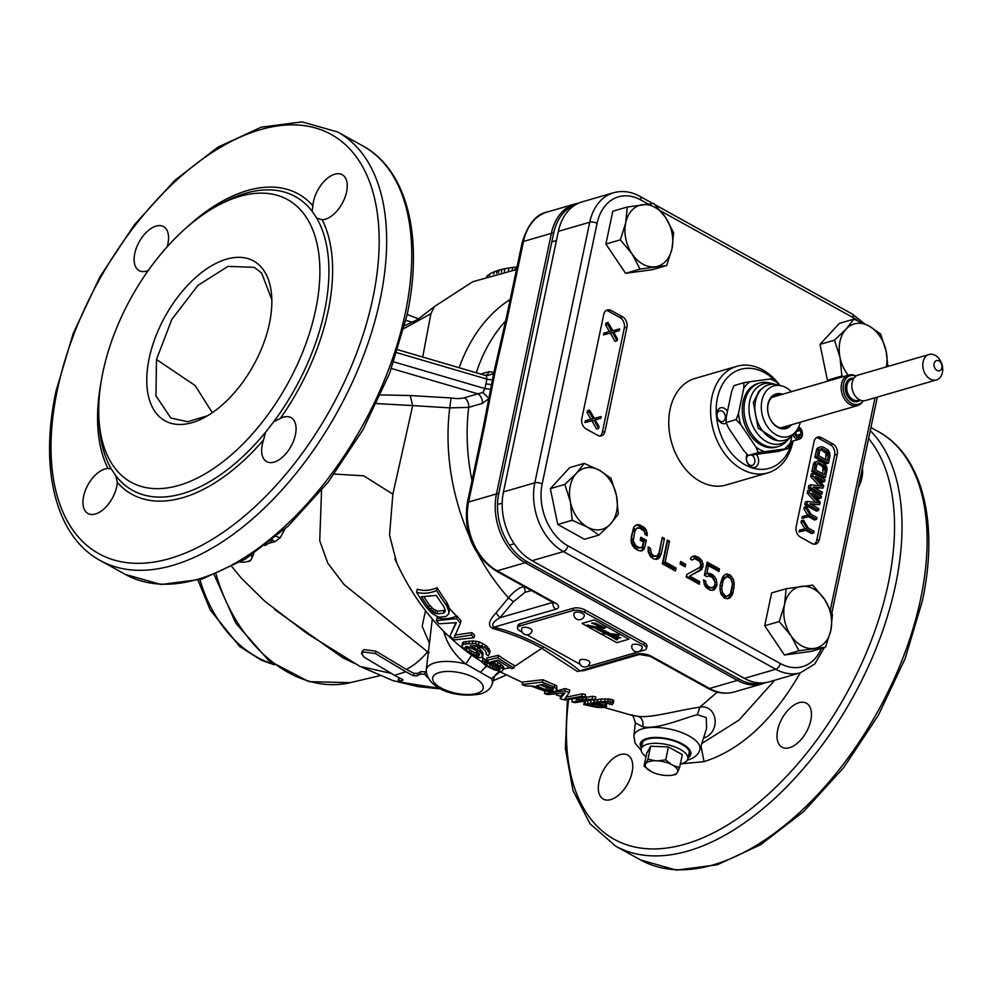 <?xml version="1.0" encoding="UTF-8"?>
<svg xmlns="http://www.w3.org/2000/svg" width="992" height="992" viewBox="0 0 992 992"><rect width="100%" height="100%" fill="white"/><g stroke="black" fill="none" stroke-linecap="round" stroke-linejoin="round"><path stroke-width="1.49" d="M274.672 609.572L342.699 657.708L355.086 663.673M412.759 322.363L405.877 320.391M321.544 490.457L319.734 540.752L327.744 563.109L344.088 584.561L427.589 651.818C420.695 659.965 413.602 665.818 406.323 669.364A179.701 130.87 73.8 0 0 414.098 673.357L417.905 673.32L420.645 671.696L425.122 671.733L426.25 672.998M427.626 677.474L424.601 674.238L420.124 674.163L417.396 675.738L413.59 675.763A182.379 132.816 -106.2 0 1 405.815 671.758L394.618 675.341A182.788 133.102 73.8 0 0 402.392 679.346L402.678 680.5L398.127 680.971L398.635 678.553L400.297 678.33M391.108 673.382L359.86 666.351L392.931 680.611L418.202 686.675L440.783 688.894M405.815 671.758L375.435 653.604L363.692 651.98L361.572 653.678L364.25 657.212L394.618 675.341M362.068 651.31L364.188 649.599L375.956 651.211L406.323 669.364M402.392 679.346L402.678 680.5L402.864 679.607M399.23 678.354L398.71 680.785L400.16 682.074L439.927 688.46M276.359 536.523L280.203 537.813L284.927 529.058M280.203 537.813L274.908 541.694L269.204 543.182M422.704 357.033L430.9 313.708L403.93 328.563M430.9 313.708L434.459 306.54L472.7 281.753L516.485 269.551M701.009 746.12L704.06 761.633L680.524 763.902M704.06 761.633C740.764 749.94 772.842 720.328 800.296 672.799M858.204 487.878A25.16 13.9 -61 0 0 862.37 468.112M777.666 730.025A25.16 13.9 -61 0 0 782.031 747.224A25.16 13.9 -61 0 0 810.786 720.403A25.16 13.9 -61 0 0 806.422 703.204A25.16 13.9 -61 0 0 777.666 730.025M620.273 754.59A25.16 13.9 -61 0 0 600.693 776.104A25.16 13.9 -61 0 0 603.334 799.106A25.16 13.9 -61 0 0 610.787 799.602A25.16 13.9 -61 0 0 630.366 778.1A25.16 13.9 -61 0 0 627.725 755.098A25.16 13.9 -61 0 0 620.273 754.59M207.514 415.76L187.612 421.724L170.847 418.041L155.955 395.845L156.488 359.476L171.814 319.412L197.916 285.398L228.011 266.377L254.212 267.332L261.603 272.986L271.833 299.72M149.172 358.36A91.363 50.505 -61 0 0 205.468 416.938A91.363 50.505 -61 0 0 269.44 323.442A91.363 50.505 -61 0 0 271.746 297.34A91.363 50.505 -61 0 0 216.169 263.264A91.363 50.505 -61 0 0 149.172 358.36M315.617 310.025A161.535 89.292 119 0 1 197.16 478.156A161.535 89.292 119 0 1 98.902 417.93A161.535 89.292 119 0 1 102.994 371.764A161.535 89.292 119 0 1 216.095 206.46A161.535 89.292 119 0 1 315.617 310.025M273.792 421.674L265.571 432.227L263.525 439.989A25.16 13.9 -61 0 0 262.297 444.416A25.16 13.9 -61 0 0 266.662 461.615A25.16 13.9 -61 0 0 295.405 434.806A25.16 13.9 -61 0 0 291.04 417.607A25.16 13.9 -61 0 0 280.302 418.463L273.792 421.674A167.933 92.826 -61 0 0 324.483 311.389A167.933 92.826 -61 0 0 324.818 309.764A167.933 92.826 -61 0 0 316.696 218.091L322.189 219.728A25.16 13.9 -61 0 0 325.289 219.22A25.16 13.9 -61 0 0 344.869 197.718A25.16 13.9 -61 0 0 342.228 174.716A25.16 13.9 -61 0 0 334.775 174.208A25.16 13.9 -61 0 0 312.877 205.778L312.133 211.246L316.696 218.091M98.902 417.93L99.2 423.559A167.933 92.826 -61 0 0 111.228 468.881L108.004 468.484A25.16 13.9 -61 0 0 104.892 468.993A25.16 13.9 -61 0 0 85.324 490.507A25.16 13.9 -61 0 0 87.966 513.509A25.16 13.9 -61 0 0 95.406 514.005A25.16 13.9 -61 0 0 117.316 482.434L115.791 475.714L111.228 468.869M167.115 246.834A25.16 13.9 -61 0 0 167.896 243.796A25.16 13.9 -61 0 0 163.531 226.598A25.16 13.9 -61 0 0 134.788 253.406A25.16 13.9 -61 0 0 139.153 270.605A25.16 13.9 -61 0 0 148.23 270.531M156.488 359.476L195.188 385.59L212.288 412.709M485.572 375.398L484.778 375.249L486.353 375.956L486.923 379.13L484.927 388.604L482.856 392.497L489.044 398.573L482.273 403.422A7.948 5.791 73.8 0 0 477.859 393.824L464.293 397.767A18.501 7.49 11.9 0 1 451.05 397.966L410.167 395.535L380.618 394.903M576.302 204.327A52.254 38.056 -106.2 0 0 553.66 233.132L498.74 493.731A52.254 38.056 -106.2 0 0 526.975 561.584L739.3 679.247A52.254 38.056 -106.2 0 0 762.836 682.918M485.671 375.373A7.948 5.791 73.8 0 0 488.969 371.665L494.524 372.583M486.353 375.956L493.632 373.575M396.961 352.73L486.923 379.13L492.305 380.01M393.861 361.894L484.927 388.604L490.494 389.224M482.856 392.497L477.859 393.824L391.48 368.491M774.74 680.214L739.065 720.043L701.852 743.454M642.642 726.714C643.684 721.382 642.097 717.91 637.868 716.286L631.334 715.158C632.164 713.756 633.504 716.311 635.339 722.821L642.642 726.714C656.394 730.05 683.773 718.121 697.376 714.686L706.205 717.576L706.639 728.153L699.819 749.927A33.74 13.665 11.9 0 0 681.467 732.493A33.74 13.665 11.9 0 0 643.473 728.537A33.74 13.665 11.9 0 0 642.357 728.835A33.74 13.665 11.9 0 0 633.851 736.027L635.339 722.821M522.598 585.652A178.746 130.175 73.8 0 0 523.392 586.57C518.221 588.219 513.261 591.976 508.512 597.854L496.05 612.944C488.399 620.967 487.456 626.2 493.26 628.643C511.624 633.764 527.781 640.311 541.731 648.284L577.493 671.559L590.153 668.794M717.278 692.118L699.893 707.122C717.278 704.27 721.097 731.302 704.642 737.726L703.514 738.135M637.868 716.286C650.231 718.382 676.184 710.669 699.893 707.122L697.376 714.686M522.176 684.542L522.71 682.025L542.835 679.718L556.76 685.819L556.884 689.465L554.218 687.072L542.326 682.099L522.176 684.542L525.14 685.856L533.832 686.216L548.948 691.449L553.995 691.622L556.599 690.606L556.884 689.465M550.399 691.585L545.067 691.002L544.534 693.544L547.547 694.598L565.018 692.974L560.158 698.678L560.691 696.136L563.778 693.358M566.668 697.054L582.428 693.805L585.503 694.598L584.982 697.041L581.92 696.248L564.535 699.472L569.247 692.466L564.708 690.953L544.534 693.544M555.669 691.201L565.217 688.547L569.755 690.06L569.247 692.466M582.341 700.315L582.85 697.872L592.695 696.285L595.795 696.917L595.262 699.397L585.9 699.261L582.341 700.315L588.541 700.129L571.876 701.902L574.938 702.683L595.262 699.397M576.141 699.744L582.552 699.31M603.198 702.249L606.658 703.477L606.372 706.527L602.665 704.729L592.15 703.836L604.946 702.373L612.2 704.667L613.292 703.105L607.774 701.443L597.32 701.902L583.755 704.605L596.651 707.333L603.062 707.519L606.372 706.527M592.98 700.315L601.226 698.988L610.415 699.149L613.837 700.55L613.292 703.105M500.204 671.373A80.079 44.256 -61 0 0 501.878 671.348L503.316 669.625L500.253 666.463A214.297 156.054 -106.2 0 1 497.401 664.665L490.941 661.813L497.984 660.114A214.47 156.19 73.8 0 0 511.798 668.744L514.054 667.951A214.297 156.054 -106.2 0 1 497.897 657.671L486.452 660.424A213.627 155.57 73.8 0 0 489.738 662.706L495.244 665.024A213.987 155.831 73.8 0 0 498.096 666.822L500.154 669.005L498.22 670.022L489.713 666.946A211.234 153.822 -106.2 0 1 486.861 665.136L484.778 663.078L485.485 662.52A212.474 154.727 -106.2 0 1 482.67 660.548L481.728 661.924L484.84 664.814A210.155 153.041 73.8 0 0 487.692 666.624L494.09 669.749L500.204 671.373M481.951 661.118L481.728 661.924M482.472 658.651L483.178 658.093L482.67 660.548M483.178 658.093A209.758 152.743 73.8 0 0 486.006 660.077L485.485 662.52M485.299 660.61L485.373 663.946M486.861 665.136L487.382 662.656L485.894 661.466M487.382 662.656A208.469 151.813 73.8 0 0 490.234 664.466L489.713 666.946M490.234 664.466L492.553 665.694L492.032 668.162M492.553 665.694L494.81 666.636L494.289 669.092M494.81 666.636L496.992 667.281L496.484 669.724M496.992 667.281L498.728 667.591L498.22 670.022M498.728 667.591L499.559 667.591M499.484 667.976L499.05 670.009M500.018 668.794L499.832 669.662M514.054 667.951L514.55 665.57A211.643 154.132 73.8 0 1 498.406 655.278L486.96 658.006L486.452 660.424M495.107 660.808L497.91 662.284A211.643 154.12 73.8 0 0 500.762 664.082L503.812 667.232L503.316 669.625M472.539 655.737C439.778 632.437 414.495 601.462 396.701 562.824L389.534 535.184L392.869 494.165L412.697 405.579L449.748 407.886A187.19 136.313 73.8 0 0 469.129 535.754M443.585 631.309L444.838 635.066C448.545 646.077 455.514 655.712 465.756 663.97L471.708 655.154L481.765 661.751M416.603 592.236L417.235 589.211C423.224 591.17 429.871 590.686 437.174 587.772A211.643 154.132 73.8 0 0 446.97 602.69L449.364 608.381L449.252 611.208L448.694 613.837L448.806 611.022L446.4 605.38A214.297 156.054 -106.2 0 1 436.579 590.6C429.288 593.489 422.629 594.034 416.603 592.236A210.155 153.041 73.8 0 0 426.374 607.24L431.322 612.734L437.1 616.516L439.592 617.136L446.003 616.478L448.694 613.837M436.48 620.657L437.063 617.904C443.052 619.516 449.723 618.896 457.089 616.044A211.643 154.132 73.8 0 0 460.958 620.682L460.424 623.236A214.297 156.054 -106.2 0 1 456.543 618.624L436.48 620.657A210.155 153.041 73.8 0 0 439.059 623.782L456.419 622.678L449.971 635.909A210.155 153.041 73.8 0 0 453.976 639.939L474.077 637.732A214.297 156.054 -106.2 0 1 471.398 635.091L454.125 637.744L460.424 623.236M454.671 635.165L471.919 632.598A211.643 154.132 73.8 0 0 474.598 635.264L474.077 637.732M449.971 635.909L455.812 622.864M461.875 646.164L462.681 642.593L463.847 641.898L472.824 640.931L479.086 641.836L485.448 645.16A211.643 154.132 73.8 0 0 487.27 646.697L490.073 651.062L489.564 653.468L486.762 649.115A214.297 156.054 -106.2 0 1 484.927 647.59L475.416 643.61L465.806 643.907L463.314 644.403L461.875 646.164L464.814 649.872A210.155 153.041 73.8 0 0 467.108 651.794L473.333 655.762L479.347 657.82L482.645 656.902L481.529 653.629L479.657 651.694A214.297 156.054 -106.2 0 1 477.363 649.785L470.196 645.755L475.9 645.618L482.211 647.999A214.47 156.19 73.8 0 0 484.964 650.293L486.39 652.947L485.981 654.038A214.483 156.19 73.8 0 0 488.3 655.824L489.564 653.468M475.168 645.47L477.884 647.354A211.643 154.12 73.8 0 0 480.165 649.276L483.042 653.257L482.645 656.902M432.301 619.008L426.238 670.071A33.74 13.665 11.9 0 1 434.744 662.879A33.74 13.665 11.9 0 1 435.823 662.582A33.74 13.665 11.9 0 1 465.756 663.97L491.4 678.615L499.993 671.882M426.238 670.071C426.944 687.654 453.468 698.839 480.5 693.941C486.762 692.044 490.668 688.721 492.206 683.972A33.74 13.665 11.9 0 0 491.4 678.615L494.648 676.172C497.004 672.75 499.137 671.386 501.034 672.105M425.494 610.601L422.17 626.237L429.3 642.915M392.869 494.165L363.692 475.825L334.316 474.052M376.588 403.583L412.697 405.579L410.167 395.535M482.273 403.422L468.708 407.365L449.748 407.886L451.05 397.966M734.291 691.957L762.178 683.872A52.96 38.564 -106.2 0 1 737.428 680.388L709.54 688.485A52.96 38.564 73.8 0 0 734.291 691.957C725.487 694.363 716.72 693.172 707.966 688.374A5.295 2.926 -61 0 0 709.54 688.485L651.632 656.394A5.295 2.926 119 0 1 650.058 656.282L639.418 654.484L583.482 670.728L579.762 670.741C571.876 664.07 559.885 656.158 543.802 646.982C524.52 636.889 507.817 630.317 493.694 627.266C491.375 624.551 493.446 621.376 499.918 617.743L513.372 601.772L508.512 597.854A187.19 136.313 73.8 0 1 478.367 554.739M688.423 756.102A24.49 9.92 -168.1 0 0 689.552 754.007A24.49 9.92 -168.1 0 0 681.702 744.273A24.49 9.92 -168.1 0 0 656.754 738.011A24.49 9.92 -168.1 0 0 641.613 743.901A24.49 9.92 -168.1 0 0 641.787 746.282M651.632 656.394A10.59 4.29 -168.1 0 0 636.938 654.137L577.493 671.559M552.978 602.491A5.295 3.856 -106.2 0 0 555.867 609.212L493.694 627.266L493.26 628.643M552.804 602.392L499.918 617.743L496.05 612.944M498.406 655.278L497.897 657.671M495.07 660.97L494.599 663.189M497.91 662.284L497.401 664.665M500.762 664.082L500.253 666.463M502.708 665.62L502.212 668M446.97 602.69L446.4 605.38M437.174 587.772L436.579 590.6M448.595 605.777L448.037 608.443M456.605 616.23L449.364 608.381L448.806 611.022M443.684 606.348L445.284 610.762L444.788 612.238L443.461 613.192L437.063 613.837L432.909 611.977L428.767 607.761A211.432 153.971 -106.2 0 1 421.402 596.725L436.294 595.423A214.483 156.203 73.8 0 0 443.684 606.348M424.08 597.072A208.667 151.962 73.8 0 0 429.362 604.959L433.492 609.224L437.621 611.134L444.019 610.539L445.346 609.596M445.197 610.328L444.788 612.238M444.019 610.539L443.461 613.192M437.621 611.134L437.063 613.837M435.55 610.502L434.98 613.217M433.492 609.224L432.909 611.977M431.421 607.377L430.838 610.154M429.362 604.959L428.767 607.761M457.089 616.044L456.543 618.624M471.919 632.598L471.398 635.091M483.042 653.257L482.534 655.662M462.681 642.593L462.148 645.122M463.847 641.898L463.314 644.403M466.327 641.44L465.806 643.907M469.315 641.105L468.794 643.572M472.824 640.931L472.304 643.374M475.937 641.167L475.416 643.61M479.086 641.836L478.566 644.267M482.707 643.362L482.199 645.792M485.448 645.16L484.927 647.59M487.27 646.697L486.762 649.115M489.118 648.756L488.61 651.161M486.278 652.637L485.981 654.038M475.143 645.594L474.647 647.9M477.884 647.354L477.363 649.785M480.165 649.276L479.657 651.694M482.038 651.223L481.529 653.629M478.702 656.022L473.568 654.856L469.576 652.5A211.234 153.822 -106.2 0 1 466.376 649.822L464.864 647.578L467.244 646.462L474.746 649.748A213.987 155.831 73.8 0 0 477.958 652.426L479.434 654.794L478.702 656.022L479.111 654.075M465.942 646.164L466.91 647.292A208.469 151.813 73.8 0 0 470.109 649.996L474.102 652.376L479.223 653.592M477.958 653.592L477.45 656.047M476.259 653.195L475.738 655.662M474.102 652.376L473.568 654.856M471.894 651.174L471.374 653.678M470.109 649.996L469.576 652.5M466.91 647.292L466.376 649.822M465.868 646.536L465.409 648.694M542.835 679.718L542.326 682.099M554.714 684.678L554.218 687.072M556.76 685.819L556.252 688.212M545.823 689.775L536.412 685.881L543.033 684.207L553.499 688.82L552.755 690.06L547.758 690.283L545.823 689.775L546.332 687.382L548.254 687.89L547.758 690.283M540.442 684.988L546.332 687.382M548.254 687.89L553.263 687.667M553.077 688.535L552.755 690.06M551.936 688.014L551.44 690.395M550.126 688.113L549.618 690.506M565.217 688.547L564.708 690.953M582.428 693.805L581.92 696.248M560.158 698.678L564.733 699.992L584.982 697.041M572.21 700.278L571.876 701.902M586.421 696.818L585.9 699.261M592.695 696.285L592.174 698.752M606.658 703.477L606.124 705.969M584.164 702.621L583.755 704.605M584.226 702.621L583.866 704.32M585.268 702.448L584.933 704.047M587.772 701.927L587.4 703.663M590.872 701.046L590.438 703.13M594.568 699.98L594.047 702.435M597.854 699.422L597.32 701.902M601.226 698.988L600.706 701.48M605.219 698.777L604.686 701.294M608.307 698.914L607.774 701.443M610.415 699.149L609.869 701.691M612.585 699.645L612.039 702.2M609.72 703.613L609.559 704.382M597.258 702.869L597.01 704.01M600.458 702.435L600.061 704.332M603.173 702.336L602.665 704.729M605.368 702.745L604.835 705.238M602.962 706.527L596.775 706.998L586.954 705.002L597.333 704.791L602.962 706.527M602.38 705.92L602.181 706.85M601.214 705.473L600.892 707.036M599.49 705.163L599.081 707.098M597.246 704.791L596.775 706.998M594.828 704.58L594.382 706.726M592.819 704.481L592.41 706.416M589.05 704.494L588.802 705.659M587.822 704.618L587.661 705.337M515.096 269.725L515.654 267.096L517.092 267.133M512.207 270.122L512.777 267.394L515.654 267.096M508.425 270.729L509.008 267.964L512.777 267.394M504.308 271.51L504.891 268.72L509.008 267.964M501.307 272.155L501.89 269.378L504.891 268.72M498.406 272.837L498.976 270.146L501.89 269.378M496.521 273.321L497.066 270.729L498.976 270.146M493.731 274.077L494.227 271.746L497.066 270.729M489.713 275.268L490.036 273.742L494.227 271.746M488.052 275.801L490.036 273.742M487.295 276.049L488.238 274.945M486.551 276.718L487.357 275.702M613.577 192.746L582.205 201.86A52.96 38.564 73.8 0 0 558.372 231.334L503.452 491.92A52.96 38.564 73.8 0 0 532.072 560.703L744.397 678.367A52.96 38.564 73.8 0 0 769.147 681.839L800.519 672.737A52.96 38.564 -106.2 0 1 775.769 669.253L563.444 551.589A52.96 38.564 -106.2 0 1 534.824 482.819L589.744 222.22A52.96 38.564 -106.2 0 1 613.577 192.746C622.368 190.352 631.148 191.543 639.902 196.342A5.295 2.926 119 0 1 640.82 199.962A47.666 34.708 -106.2 0 0 597.085 223.349L542.165 483.947A47.666 34.708 -106.2 0 0 567.932 545.836L780.258 663.499A47.666 34.708 -106.2 0 0 821.413 648.408M736.882 366.296L695.057 378.436A55.49 40.412 73.8 0 0 668.844 425.866A55.49 40.412 73.8 0 0 700.067 481.368A55.49 40.412 73.8 0 0 726.008 485.026L767.833 472.874A55.49 40.412 -106.2 0 1 741.904 469.228A55.49 40.412 -106.2 0 1 710.669 413.726A55.49 40.412 -106.2 0 1 736.882 366.296A55.49 40.412 -106.2 0 1 762.823 369.942A55.49 40.412 -106.2 0 1 779.997 385.466M611.06 310.459L622.641 316.882A7.948 5.791 73.8 0 1 626.932 327.199L604.971 431.433A7.948 5.791 73.8 0 1 601.388 435.86A7.948 5.791 73.8 0 1 597.68 435.339L586.098 428.916A7.948 5.791 73.8 0 1 581.808 418.599L603.768 314.365A7.948 5.791 73.8 0 1 607.352 309.938A7.948 5.791 73.8 0 1 611.06 310.459L608.443 311.228L620.025 317.638A7.948 5.791 -106.2 0 1 624.315 327.955L602.355 432.19A7.948 5.791 -106.2 0 1 600.024 436.021M812.002 543.517L800.42 537.106A7.948 5.791 73.8 0 1 796.13 526.789L814.097 441.502A7.948 5.791 73.8 0 1 817.681 437.075A7.948 5.791 73.8 0 1 821.388 437.608L832.97 444.019A7.948 5.791 73.8 0 1 837.26 454.336L819.293 539.623A7.948 5.791 73.8 0 1 815.722 544.038A7.948 5.791 73.8 0 1 812.002 543.517M633.615 527.583L631.123 537.466L632.276 545.414L635.215 548.737L638.476 550.535L642.047 550.833L644.713 547.807L646.3 540.243L640.882 537.23L640.237 540.256L643.498 542.066L641.96 547.41L639.108 547.522L635.86 545.712L633.231 540.876L634.892 531.104L636.728 528.178L639.58 528.066L644.168 531.179L645.085 534.502L647.255 535.705L646.412 530.162L643.473 526.851L638.29 524.545L634.768 525.971L633.615 527.583M657.25 559.252L659.122 558.037L661.168 554.106L664.454 538.482L662.284 537.28L658.998 552.904L657.163 555.83L654.311 555.942L651.521 553.834L650.306 548.092L648.136 546.89L648.272 552.023L650.529 556.661L653.678 558.967L657.25 559.252M676.023 567.97L675.391 570.995L662.358 563.778L667.356 540.082L669.526 541.285L665.173 561.956L676.023 567.97L673.94 568.577L673.63 570.028M685.695 564.324L685.162 566.841L680.09 564.039L680.624 561.509L685.695 564.324L683.6 564.932L683.401 565.862M699.571 567.511L686.786 574.492L686.253 577.009L699.273 584.238L699.806 581.709L689.676 576.104L701.059 570.028L703.105 566.085L702.138 561.05L698.839 557.541L694.76 555.83L691.226 557.256L690.432 559.066L692.242 560.071L694.586 558.558L699.658 561.36L700.935 564.882L699.571 567.511M712.43 577.456L715.046 582.279L714.885 584.995L713.161 587.425L710.309 587.537L708.139 586.322L705.92 583.408L705.622 580.99L703.452 579.787L704.407 584.821L705.895 587.338L709.776 590.054L713.818 590.042L715.331 588.628L717.005 584.486L716.15 578.956L712.963 574.926L708.871 573.227L706.75 573.736L708.449 565.676L718.94 571.491L719.473 568.974L707.172 562.154L704.407 575.248L706.936 576.662L708.71 575.943L712.43 577.456M719.994 589.521L721.06 594.047L724.606 598.275L729.021 598.461L731.575 595.944L733.15 592.311L734.229 583.333L733.162 578.807L729.604 574.579L725.202 574.393L722.647 576.922L720.118 585.082L719.994 589.521M792.162 441.254A51.522 37.522 -106.2 0 1 745.265 464.913A51.522 37.522 -106.2 0 1 717.427 398.015A51.522 37.522 -106.2 0 1 764.683 372.732A51.522 37.522 -106.2 0 1 773.041 378.733M790.401 442.804A8.209 5.977 73.8 0 0 791.393 441.477M747.137 454.262A8.209 5.977 73.8 0 0 751.961 467.306A8.209 5.977 73.8 0 0 758.136 463.884A8.209 5.977 73.8 0 0 756.561 454.497M727.458 411.296A8.209 5.977 73.8 0 0 720.403 407.873A8.209 5.977 73.8 0 0 716.77 415.078A8.209 5.977 73.8 0 0 726.342 423.051M793.017 441.006A55.49 40.412 -106.2 0 1 767.833 472.874M748.092 455.229A5.555 4.055 73.8 0 0 746.703 460.71A5.555 4.055 73.8 0 0 750.374 465.298A5.555 4.055 73.8 0 0 752.258 465.347A5.555 4.055 73.8 0 0 754.887 460.697A5.555 4.055 73.8 0 0 751.899 455.117M725.35 416.59A5.555 4.055 73.8 0 0 719.634 410.849A5.555 4.055 73.8 0 0 717.018 415.772A5.555 4.055 73.8 0 0 722.734 421.526A5.555 4.055 73.8 0 0 725.35 416.59M606.1 310.533A7.948 5.791 -106.2 0 1 608.443 311.228M600.78 418.314L595.225 419.864L599.032 426.597L598.66 428.383L594.047 420.199L584.982 422.567L585.354 420.794L593.005 418.636L589.198 411.891L587.103 412.498L587.475 410.725L589.57 410.118L594.419 418.426L601.152 416.528L600.78 418.314L595.237 419.876M584.982 422.567L591.951 420.806L596.564 428.99L598.66 428.383M587.103 412.498L590.897 419.219M603.458 334.912L603.83 333.138L611.481 330.981L607.662 324.235L605.579 324.843L605.951 323.07L608.046 322.462L612.895 330.77L619.628 328.873L619.244 330.658L613.701 332.221L617.495 338.942L617.123 340.727L615.04 341.335L610.427 333.151L603.458 334.912L605.542 334.304L605.926 332.531M605.579 324.843L609.373 331.564M587.078 421.96L587.45 420.186M589.198 411.891L589.57 410.118M594.047 420.199L591.951 420.806M607.662 324.235L608.046 322.462M619.244 330.658L613.688 332.208M617.123 340.727L612.523 332.543L610.427 333.151M612.523 332.543L605.542 334.304M816.428 437.67A7.948 5.791 -106.2 0 1 818.772 438.365L830.354 444.776A7.948 5.791 -106.2 0 1 834.644 455.092L816.676 540.38A7.948 5.791 -106.2 0 1 814.345 544.211M803.148 521.854L801.052 522.462L801.424 520.688L803.52 520.081L808.182 527.955L814.097 531.241L813.725 533.014L811.63 533.622L805.727 530.336L799.056 531.935L799.428 530.162L807.017 528.302L803.148 521.854L803.52 520.081M801.052 522.462L804.859 528.798M806.012 508.239L803.917 508.846L804.301 507.061L806.384 506.453L811.059 514.34L816.974 517.613L816.602 519.386L814.506 519.994L808.592 516.72L801.92 518.32L802.305 516.534L809.881 514.674L806.012 508.239L806.384 506.453M803.917 508.846L807.724 515.17M821.091 498.071L811.977 493.012L820.21 502.212L819.714 504.581L809.732 503.676L818.846 508.735L818.474 510.508L806.893 504.085L807.451 501.419L818.735 502.721L809.323 492.54L809.881 489.874L821.463 496.298L821.091 498.071L818.995 498.678L815.114 496.521M809.323 492.54L807.228 493.148L807.786 490.482L809.881 489.874M807.228 493.148L815.771 502.374M818.474 510.508L816.379 511.116L804.797 504.692L805.355 502.026L807.451 501.419M811.444 504.63L819.714 504.581M824.588 481.48L815.474 476.433L823.707 485.634L823.211 488.002L813.217 487.097L822.343 492.144L821.959 493.917L810.377 487.506L810.948 484.84L822.232 486.13L812.82 475.962L813.378 473.296L824.96 479.706L824.588 481.48L822.492 482.087L818.611 479.942M812.82 475.962L810.724 476.557L811.282 473.903L813.378 473.296M810.724 476.557L819.256 485.795M821.959 493.917L819.876 494.524L808.294 488.114L808.852 485.448L810.948 484.84M814.94 488.052L823.211 488.002M811.791 471.535L813.837 463.078L817.916 460.92L820.31 461.255L825.183 464.293L826.782 467.158L826.956 470.233L825.456 477.338L823.372 477.946L811.791 471.535L813.874 470.927L815.374 463.81L813.279 464.417M814.779 457.312L816.838 448.868L820.905 446.71L823.31 447.045L828.171 450.07L829.771 452.947L829.957 456.022L828.456 463.128L826.361 463.735L814.779 457.312L816.875 456.704L818.375 449.599L816.28 450.207M813.725 533.014L807.81 529.74L805.727 530.336M807.81 529.74L799.056 531.935M801.152 531.328L801.524 529.554M816.602 519.386L810.687 516.113L808.592 516.72M810.687 516.113L801.92 518.32M804.016 517.712L804.388 515.939M806.893 504.085L804.797 504.692M810.377 487.506L808.294 488.114M815.374 463.81L815.932 462.47L813.837 463.078M815.932 462.47L816.676 461.553L814.581 462.16M816.676 461.553L817.916 460.92M825.456 477.338L813.874 470.927M816.85 464.628L815.734 469.96L824.352 474.746L825.48 469.414L824.563 465.93L818.896 462.793L816.85 464.628M817.396 463.537L821.55 465.694L823.087 467.542L822.591 473.767M818.896 462.793L817.916 463.066M819.938 463.041L817.854 463.648M823.633 465.087L821.55 465.694M824.563 465.93L822.467 466.538M825.17 466.934L823.087 467.542M825.48 468.088L823.385 468.695M825.48 469.414L823.385 470.022M818.375 449.599L818.933 448.26L816.838 448.868M818.933 448.26L819.677 447.342L817.582 447.95M819.677 447.342L820.905 446.71M828.456 463.128L816.875 456.704M819.851 450.418L818.722 455.75L827.353 460.524L828.469 455.204L827.551 451.72L821.884 448.57L819.851 450.418M820.396 449.326L826.076 453.319L825.592 459.556M821.884 448.57L820.917 448.855M822.938 448.818L820.843 449.426M826.634 450.876L824.538 451.484M827.551 451.72L825.468 452.327M828.171 452.712L826.076 453.319M828.481 453.877L826.386 454.485M828.469 455.204L826.386 455.812M635.971 525.177L638.29 524.545M636.207 525.152L640.212 525.041M638.116 525.648L641.378 527.459L643.473 526.851M641.378 527.459L643.076 528.959L645.172 528.352M643.076 528.959L644.316 530.77L646.412 530.162M644.316 530.77L645.333 533.597L647.429 532.989M645.333 533.597L645.271 534.601M636.728 528.178L638.017 527.769M634.632 528.786L633.59 529.902L635.674 529.294M633.59 529.902L632.797 531.712L634.892 531.104M632.797 531.712L631.21 539.276L633.305 538.668M631.21 539.276L631.148 541.483L633.231 540.876M631.148 541.483L631.544 543.405L633.64 542.798M631.544 543.405L632.425 545.017L634.52 544.41M632.425 545.017L633.764 546.319L635.86 545.712M633.764 546.319L637.025 548.117L639.108 547.522M637.025 548.117L640.671 547.82M640.547 538.817L644.217 540.851L646.3 540.243M644.217 540.851L642.618 548.415L644.713 547.807M642.618 548.415L641.836 550.225L643.92 549.618M641.836 550.225L640.621 551.006M661.949 538.867L659.072 554.714L655.824 559.438M657.039 558.645L659.122 558.037M648.036 548.601L650.306 548.092M648.222 548.7L648.16 550.92L650.244 550.312M648.16 550.92L648.557 552.829L650.653 552.222M648.557 552.829L649.438 554.441L651.521 553.834M649.438 554.441L650.777 555.743L652.872 555.136M650.777 555.743L652.228 556.549L654.311 555.942M652.228 556.549L655.873 556.239M662.371 539.09L664.454 538.482M659.072 554.714L661.168 554.106M658.18 557.033L660.275 556.425M667.021 541.669L669.526 541.285M667.43 541.892L663.078 562.563L665.173 561.956M663.078 562.563L673.94 568.577M680.289 563.096L683.6 564.932M693.284 558.967L694.586 558.558M692.428 556.475L694.76 555.83M692.664 556.438L695.305 557.343L697.388 556.735M695.305 557.343L696.756 558.149L698.839 557.541M696.756 558.149L698.814 559.848L700.91 559.24M698.814 559.848L700.054 561.658L702.138 561.05M700.054 561.658L701.071 564.485L703.167 563.878M701.071 564.485L701.009 566.692L703.105 566.085M701.009 566.692L700.798 567.709L702.894 567.102M700.798 567.709L700.017 569.52L702.1 568.912M700.017 569.52L698.963 570.636L701.059 570.028M698.963 570.636L689.676 576.104M687.58 576.712L697.723 582.316L699.806 581.709M697.723 582.316L697.525 583.259M706.701 576.526L708.71 575.943M706.837 563.729L717.377 569.569L719.473 568.974M717.377 569.569L717.179 570.512M706.75 573.736L704.655 574.343L706.354 566.283L708.449 565.676M704.655 574.343L708.871 573.227M706.788 573.835L710.793 573.723M708.697 574.331L710.867 575.534L712.963 574.926M710.867 575.534L712.578 577.046L714.662 576.439M714.19 579.526L716.15 578.956M712.578 577.046L713.335 578.336M715.009 582.093L716.819 581.572M714.897 584.896L717.005 584.486M714.922 585.094L714.488 587.115L716.584 586.508M714.488 587.115L713.236 589.236L715.331 588.628M713.236 589.236L711.884 590.5M703.663 581.56L705.622 580.99M704.184 583.916L705.92 583.408M704.853 585.578L706.788 585.02M705.138 586.049L706.044 586.929L708.139 586.322M706.044 586.929L708.214 588.132L710.309 587.537M708.214 588.132L711.859 587.834M724.941 574.566L727.322 573.884M725.239 574.492L727.508 575.186L729.604 574.579M727.508 575.186L729.579 576.898L731.674 576.29M731.191 579.378L733.162 578.807M729.579 576.898L730.397 578.274M731.922 581.498L733.931 580.915M732.418 583.866L734.229 583.333M732.332 585.615L734.266 585.044M732.034 587.996L734.105 587.772M732.009 588.38L731.054 592.918L733.15 592.311M731.054 592.918L730.162 595.237L732.257 594.63M730.162 595.237L729.48 596.552L731.575 595.944M729.48 596.552L728.326 598.164L730.422 597.556M728.326 598.164L727.186 598.908M720.688 582.664L722.771 582.056L723.776 579.229L727.161 576.6L723.763 577.617L721.68 579.836L720.093 585.478M721.73 595.2L724.966 596.862L727.062 596.254L725.14 595.758L722.573 592.633L721.754 588.814L722.771 582.056M721.68 579.836L723.776 579.229M727.161 576.6L730.782 578.609L732.456 584.052L730.447 593.625L727.062 596.254M723.763 577.617L725.859 577.009M723.056 596.366L725.14 595.758M721.506 594.803L723.441 594.245M720.738 593.166L722.573 592.633M719.981 589.322L721.754 588.814M720.056 586.16L722.027 585.59M780.121 394.977A16.951 12.338 73.8 0 0 777.009 394.878A16.951 12.338 73.8 0 0 775.694 395.163A16.951 12.338 73.8 0 0 768.13 413.094A16.951 12.338 73.8 0 0 783.829 427.986A16.951 12.338 73.8 0 0 785.143 427.713A16.951 12.338 73.8 0 0 788.975 425.494M782.614 394.258A18.005 13.119 73.8 0 0 777.492 393.65A18.005 13.119 73.8 0 0 768.056 412.994A18.005 13.119 73.8 0 0 784.746 428.817A18.005 13.119 73.8 0 0 791.48 424.774M743.913 382.701L733.906 385.603L731.563 391.852L726.28 416.925L726.119 422.53L736.126 419.628L740.788 424.588A38.403 27.962 -106.2 0 1 738.482 413.379L743.764 388.306A38.403 27.962 -106.2 0 1 749.816 381.734L743.913 382.701L743.764 388.306M726.119 422.53L728.587 428.135L743.64 450.467L748.29 455.44L758.297 452.526L788.243 448.508L790.587 442.258A38.403 27.962 -106.2 0 1 784.536 448.83M748.29 455.44L778.236 451.41L788.243 448.508M778.522 383.631L773.859 378.671L770.152 378.994A38.403 27.962 -106.2 0 1 778.522 383.631L779.7 385.392M791.976 435.674L790.587 442.258M764.2 451.571A38.403 27.962 -106.2 0 1 755.83 446.933L740.788 424.588M755.83 446.933L758.297 452.526M738.482 413.379L736.126 419.628M770.152 378.994L749.816 381.734M759.686 382.986L757.95 383.495A33.096 24.106 73.8 0 0 743.157 418.512A33.096 24.106 73.8 0 0 776.401 447.07L778.15 446.561A33.096 24.106 -106.2 0 1 744.905 418.004A33.096 24.106 -106.2 0 1 759.686 382.986A33.096 24.106 -106.2 0 1 769.358 382.862L772.818 383.706A31.174 22.704 -106.2 0 1 774.938 384.35M790.302 437.249A31.174 22.704 -106.2 0 1 788.851 438.923L786.383 441.49A33.096 24.106 -106.2 0 1 778.15 446.561M788.851 438.923A31.174 22.704 -106.2 0 1 749.791 416.801A31.174 22.704 -106.2 0 1 772.818 383.706M781.473 385.826L776.972 384.722A28.855 21.018 73.8 0 0 755.644 415.363A28.855 21.018 73.8 0 0 791.814 435.848L795.026 432.5A26.35 19.195 -106.2 0 1 762.005 413.8A26.35 19.195 -106.2 0 1 781.473 385.826A26.35 19.195 -106.2 0 1 791.393 391.704M800.259 422.22A26.35 19.195 -106.2 0 1 795.026 432.5M863.214 400.793A15.884 11.569 -106.2 0 1 857.547 405.592A15.884 11.569 -106.2 0 1 850.119 404.55A15.884 11.569 -106.2 0 1 841.526 383.916A15.884 11.569 -106.2 0 1 848.681 375.075A15.884 11.569 -106.2 0 1 856.046 376.08M863.102 400.793A14.83 10.8 -106.2 0 1 851.52 403.248A14.83 10.8 -106.2 0 1 843.51 383.991A14.83 10.8 -106.2 0 1 855.947 376.154M929.058 354.491L858.117 375.088A13.243 9.647 73.8 0 0 852.165 382.453A13.243 9.647 73.8 0 0 855.228 395.957A13.243 9.647 73.8 0 0 865.508 400.52L936.436 379.924A13.243 9.647 -106.2 0 1 926.156 375.36A13.243 9.647 -106.2 0 1 923.093 361.857A13.243 9.647 -106.2 0 1 929.058 354.491A13.243 9.647 -106.2 0 1 939.337 359.054A13.243 9.647 -106.2 0 1 942.4 372.558A13.243 9.647 -106.2 0 1 936.436 379.924M941.842 367.834A5.295 3.856 -106.2 0 1 936.981 370.425A5.295 3.856 -106.2 0 1 934.117 363.556A5.295 3.856 -106.2 0 1 938.978 360.952A5.295 3.856 -106.2 0 1 941.842 367.834M843.398 376.613L841.873 376.018L840.05 357.566L834.495 340.182L846.052 329.133L853.864 319.164L839.381 323.367L820.012 344.385L827.402 380.234L828.618 380.903M834.495 340.182L820.012 344.385M853.864 319.164L869.104 326.033L880.611 333.994L886.166 351.366L887.902 366.445M841.873 376.018L827.402 380.234M848.21 375.212A31.781 23.138 -106.2 0 1 840.05 357.566A31.781 23.138 -106.2 0 1 846.052 329.133A31.781 23.138 -106.2 0 1 869.104 326.033A31.781 23.138 -106.2 0 1 886.166 351.366A31.781 23.138 -106.2 0 1 886.352 366.891M605.889 244.057L625.592 273.308L652.215 269.725L666.686 265.521L640.076 269.105L632.09 253.927L620.36 239.853L605.889 244.057L612.808 211.234L627.279 207.018L653.902 203.447L665.62 217.533L673.605 232.698L672.018 248.57L666.686 265.521M640.076 269.105L625.592 273.308M620.36 239.853L625.692 222.89L627.279 207.018M655.253 266.774A31.781 23.138 -106.2 0 1 632.09 253.927A31.781 23.138 -106.2 0 1 625.692 222.89A31.781 23.138 -106.2 0 1 642.456 204.687A31.781 23.138 -106.2 0 1 665.62 217.533A31.781 23.138 -106.2 0 1 672.018 248.57A31.781 23.138 -106.2 0 1 655.253 266.774M572.21 520.254L570.388 501.791L564.832 484.418L576.377 473.358L584.189 463.4L569.706 467.604L550.349 488.622L557.727 524.458L584.474 539.276L598.957 535.072L587.45 527.124L572.21 520.254L557.727 524.458M584.189 463.4L599.428 470.27L610.936 478.218L616.491 495.591L618.314 514.054L610.502 524.024L598.957 535.072M564.832 484.418L550.349 488.622M616.491 495.591A31.781 23.138 -106.2 0 1 610.502 524.024A31.781 23.138 -106.2 0 1 587.45 527.124A31.781 23.138 -106.2 0 1 570.388 501.791A31.781 23.138 -106.2 0 1 576.377 473.358A31.781 23.138 -106.2 0 1 599.428 470.27A31.781 23.138 -106.2 0 1 616.491 495.591M764.72 625.754L771.64 592.918L786.123 588.715L812.746 585.144L824.464 599.23L832.449 614.395L830.862 630.267L825.53 647.218L811.047 651.422L784.436 655.005L764.72 625.754L779.204 621.55L784.536 604.587L786.123 588.715M825.53 647.218L798.907 650.789L784.436 655.005M798.907 650.789L790.922 635.624L779.204 621.55M801.3 586.384A31.781 23.138 -106.2 0 1 824.464 599.23A31.781 23.138 -106.2 0 1 830.862 630.267A31.781 23.138 -106.2 0 1 814.085 648.458A31.781 23.138 -106.2 0 1 790.922 635.624A31.781 23.138 -106.2 0 1 784.536 604.587A31.781 23.138 -106.2 0 1 801.3 586.384M798.461 427.465A5.295 3.856 -106.2 0 1 802.206 434.694A5.295 3.856 -106.2 0 1 798.374 437.683A5.295 3.856 -106.2 0 1 794.505 433.045M798.734 426.895A6.622 4.824 -106.2 0 1 802.305 435.488A6.622 4.824 -106.2 0 1 799.329 439.171A6.622 4.824 -106.2 0 1 792.992 434.62M797.208 435.252L801.152 434.112L799.118 436.306L796.328 434.756L795.708 431.756M801.152 434.112L800.37 430.354L797.717 428.891M795.745 431.706L800.37 430.354M646.449 648.458L646.958 646.09A8.469 3.435 -168.1 0 0 644.242 642.729L585.168 609.993A8.469 3.435 -168.1 0 0 573.413 608.195L520.081 623.683A8.469 3.435 -168.1 0 0 517.973 625.357L517.477 627.725A8.469 3.435 11.9 0 1 519.585 626.051L572.917 610.564A8.469 3.435 11.9 0 1 584.672 612.362L643.734 645.098A8.469 3.435 11.9 0 1 646.449 648.458A8.469 3.435 11.9 0 1 644.341 650.132L591.009 665.62A8.469 3.435 11.9 0 1 587.921 665.992M580.122 664.256A8.469 3.435 11.9 0 1 579.254 663.822L527.112 634.93M522.251 632.226L520.192 631.086A8.469 3.435 11.9 0 1 517.477 627.725M582.019 623.435L594.22 619.864L628.953 639.146L616.764 642.68L582.019 623.435L594.22 619.864L628.953 639.146M616.764 639.89A187.798 76.086 -168.1 0 0 606.261 633.925L603.843 633.888L606.261 633.95A187.798 76.086 11.9 0 1 616.776 639.939L616.429 639.257L617.706 639.518A157.53 63.823 -168.1 0 0 607.278 634L612.312 634.595C609.187 634.372 609.051 634.731 611.903 635.661L616.615 636.703A4.104 1.662 11.9 0 1 616.168 636.814C613.366 635.959 612.585 636.021 613.812 637.038L616.441 637.087A14.868 6.026 -168.1 0 0 619.07 637.98A3.286 1.327 11.9 0 1 618.648 638.079C616.032 637.273 615.164 637.323 616.032 638.253L619.38 637.906A11.507 4.662 11.9 0 1 616.813 637.013A3.088 1.252 11.9 0 1 617.408 636.864L618.562 636.566L611.394 634.917L614.147 635.215L612.374 634.186C616.367 635.202 618.425 635.339 618.537 634.57L610.316 633.714C603.396 632.995 612.647 633.194 606.67 632.14L602.69 630.986L605.901 631.16L599.962 629.027L605.455 627.837L595.088 623.137L591.616 623.038L601.326 626.907L594.568 626.684L587.14 624.985L589.868 626.609L599.218 628.953L600.098 629.399L599.255 629.66M604.066 628.333L603.806 627.7L599.962 629.027M607.984 632.177L606.67 632.115C612.647 633.169 603.396 632.97 610.316 633.69C603.396 632.995 612.647 633.194 606.67 632.14C612.647 633.194 603.396 632.995 610.316 633.714L609.46 633.256M619.467 635.016L618.537 634.57M614.333 635.326L613.564 635.624L614.333 635.326M617.408 636.864L618.562 636.566L617.408 636.864A3.088 1.252 -168.1 0 0 616.813 636.988L616.813 637.013M615.238 637.67L616.032 638.253L615.238 637.658M612.758 636.356L613.812 637.038L612.771 636.343M612.312 634.595C609.187 634.372 609.051 634.731 611.903 635.661L611.915 635.636C609.051 634.706 609.187 634.347 612.312 634.57L607.278 634M603.843 633.888L602.814 633.33L605.306 633.454A242.445 98.22 -168.1 0 0 596.291 628.953M604.215 631.582L600.098 629.374L603.818 631.978L606.794 632.549C605.021 632.673 605.467 633.008 608.121 633.578L606.211 633.504A289.106 117.13 -168.1 0 0 596.725 628.965L596.229 628.953A242.445 98.22 11.9 0 1 605.306 633.454M607.786 632.574L605.318 632.623L608.121 633.578L605.331 632.611M605.393 627.812L603.806 627.7M605.901 631.135L602.69 630.986M618.549 634.545C618.425 635.314 616.379 635.178 612.386 634.161M614.122 635.202L611.394 634.892M620.843 637.744L616.032 638.253M619.082 637.955L619.07 637.98A14.868 6.026 11.9 0 1 616.454 637.062L616.441 637.087M616.454 637.062L613.825 637.013M616.615 636.678L613.862 635.86M613.862 635.835L611.915 635.636M617.632 639.468L616.429 639.257M603.855 633.863L602.876 633.33M608.133 633.553C605.467 632.983 605.021 632.648 606.794 632.524L603 631.532M600.098 629.374L589.868 626.584L587.14 624.96M601.326 626.882L591.616 623.013M617.78 637.98L616.106 637.732M614.122 636.418L615.3 636.827M617.942 634.706L613.515 634.235M603.744 630.466L600.458 629.932L603.099 630.577M603.099 630.552L600.941 629.87M602.38 628.023L595.684 627.105M592.348 626.82C593.501 626.684 593.092 626.361 591.108 625.828L589.322 625.729L591.108 625.853C593.092 626.386 593.501 626.721 592.336 626.845C593.501 626.684 593.092 626.361 591.108 625.828C593.092 626.386 593.501 626.721 592.336 626.845L598.213 628.506L592.336 626.845C593.501 626.721 593.092 626.386 591.108 625.853L591.108 625.853M598.213 628.506L598.213 628.506C593.96 628.01 591.133 627.043 589.719 625.605L589.719 625.605M642.246 647.64A5.295 2.145 -168.1 0 0 639.133 644.899A5.295 2.145 -168.1 0 0 633.194 644.403A5.295 2.145 -168.1 0 0 631.879 645.457A5.295 5.295 0 0 0 638.538 651.632A5.295 5.295 0 0 0 642.246 647.64M584.338 615.548A5.295 2.145 -168.1 0 0 581.225 612.82A5.295 2.145 -168.1 0 0 575.286 612.312A5.295 2.145 -168.1 0 0 573.971 613.366A5.295 5.295 0 0 0 580.63 619.541A5.295 5.295 0 0 0 584.338 615.548M532.047 630.726A5.295 2.145 -168.1 0 0 528.934 627.998A5.295 2.145 -168.1 0 0 523.007 627.502A5.295 2.145 -168.1 0 0 521.68 628.544A5.295 5.295 0 0 0 528.339 634.719A5.295 5.295 0 0 0 532.047 630.726M589.955 662.817A5.295 2.145 -168.1 0 0 586.842 660.089A5.295 2.145 -168.1 0 0 580.915 659.593A5.295 2.145 -168.1 0 0 579.588 660.635A5.295 5.295 0 0 0 586.247 666.81A5.295 5.295 0 0 0 589.955 662.817M251.112 555.408A16.554 6.708 11.9 0 1 251.782 558.471L251.187 559.525A16.554 6.708 11.9 0 1 244.974 562.03A16.554 6.708 11.9 0 1 241.961 562.204L240.262 562.129M253.84 553.573L251.782 558.471M251.187 559.525L249.798 561.212L245.198 562.005M253.084 554.094L253.716 554.218M642.729 741.793A23.833 9.66 -168.1 0 0 642.704 741.904L641.204 749.01A23.833 9.66 11.9 0 1 655.948 743.281A23.833 9.66 11.9 0 1 680.214 749.369A23.833 9.66 11.9 0 1 687.853 758.843A23.833 9.66 11.9 0 1 680.363 763.939M687.853 758.843L689.353 751.738A23.833 9.66 -168.1 0 0 689.366 751.614M646.003 756.698A23.833 9.66 11.9 0 1 641.204 749.01M673.432 765.564L679.594 767.548L682.322 754.614L668.447 746.926L650.653 746.232L646.734 753.226L644.019 766.159L645.99 763.418A16.554 6.708 11.9 0 1 655.216 760.74L657.882 760.852A16.554 6.708 11.9 0 1 671.348 764.41L673.432 765.564A16.554 6.708 11.9 0 1 677.66 771.813L677.077 772.855A16.554 6.708 11.9 0 1 670.852 775.36A16.554 6.708 11.9 0 1 667.852 775.533L665.186 775.434A16.554 6.708 11.9 0 1 651.719 771.863L644.019 766.159M649.636 770.71A16.554 6.708 11.9 0 1 645.408 764.472M679.594 767.548L677.66 771.813M677.077 772.855L675.688 774.541L671.076 775.335M668.447 746.926L665.719 759.86L671.348 764.41M657.882 760.852L665.719 759.86M650.653 746.232L647.925 759.165L655.216 760.74M645.99 763.418L647.925 759.165M216.07 574.132A140.616 102.399 73.8 0 0 350.25 682.67L379.527 675.763M342.699 657.708L344.311 657.423M199.962 579.75A111.674 81.319 73.8 0 0 273.246 664.045M429.139 652.674L427.589 651.818L428.408 650.851M413.59 675.763L414.098 673.357M375.956 651.211L375.435 653.604M417.905 673.32L417.396 675.738M420.124 674.163L420.645 671.696M425.122 671.733L424.601 674.238M272.304 539.946L274.908 541.694M510.198 299.41A187.19 136.313 73.8 0 0 459.147 367.722M868.608 438.526A239.655 132.469 119 0 1 888.2 583.904A239.655 132.469 119 0 1 887.741 586.036A239.655 132.469 119 0 1 693.854 841.328A239.655 132.469 119 0 1 568.528 700.377M870.269 430.64A244.95 135.396 119 0 1 895.54 585.032A244.95 135.396 119 0 1 895.082 587.202A244.95 135.396 119 0 1 615.598 846.102L640.696 860.002A244.95 135.396 -61 0 0 920.638 598.945A244.95 135.396 -61 0 0 920.948 597.42A244.95 135.396 -61 0 0 878.156 431.495C922.721 455.539 939.213 523.193 922.337 601.053L905.138 658.614L878.342 715.356L843.721 767.535L803.57 811.654L760.504 844.812L717.216 864.801L676.358 870.108L640.696 860.002M115.791 475.714A167.933 92.826 -61 0 0 265.571 432.227M57.362 389.906A239.655 132.469 119 0 1 57.821 387.785A239.655 132.469 119 0 1 261.057 129.481A239.655 132.469 119 0 1 372.831 298.307A239.655 132.469 119 0 1 372.372 300.427A239.655 132.469 119 0 1 169.136 558.732A239.655 132.469 119 0 1 57.362 389.906M101.048 382.255A171.678 94.897 -61 0 0 108.004 468.484M117.316 482.434A171.678 94.897 -61 0 0 263.525 439.989M280.302 418.463A171.678 94.897 -61 0 0 328.426 309.64A171.678 94.897 -61 0 0 322.189 219.728M312.877 205.778A171.678 94.897 -61 0 0 186.992 227.18M337.689 131.998A244.95 135.396 119 0 1 380.172 299.435A244.95 135.396 119 0 1 379.713 301.605A244.95 135.396 119 0 1 100.229 560.505L125.314 574.405A244.95 135.396 -61 0 0 404.947 314.811A244.95 135.396 -61 0 0 405.269 313.336A244.95 135.396 -61 0 0 362.787 145.898L337.689 131.998L302.027 121.892L261.169 127.199L217.88 147.188L174.803 180.346L134.652 224.465L100.031 276.644L73.234 333.386L56.048 390.947C39.159 468.807 55.651 536.461 100.229 560.505M464.293 397.767A7.948 5.791 -106.2 0 1 468.708 407.365A178.746 130.175 73.8 0 0 472.006 480.649M513.372 601.772L524.942 592.36A5.295 3.856 -106.2 0 0 523.392 586.57L523.95 586.396M553.66 233.132A5.295 2.145 -168.1 0 0 551.391 233.356A52.96 38.564 -106.2 0 1 575.236 203.881L578.857 203.062M526.975 561.584A5.295 2.926 119 0 1 525.103 562.724A52.96 38.564 -106.2 0 1 496.484 493.942L551.391 233.356L523.503 241.453A5.295 2.145 -168.1 0 0 522.189 242.494C527.806 224.279 536.201 214.111 547.348 211.978A52.96 38.564 73.8 0 0 523.503 241.453L507.47 317.552L495.058 372.037L493.731 373.079L506.143 318.606A5.295 2.145 11.9 0 1 507.47 317.552M555.867 609.212A10.59 4.29 -168.1 0 0 555.123 602.913L497.215 570.822A5.295 2.926 119 0 1 495.64 570.71C472.886 555.061 463.425 532.518 467.269 503.093A5.295 2.145 11.9 0 1 468.596 502.039L496.484 493.942A5.295 2.145 11.9 0 1 498.74 493.731M739.3 679.247A5.295 2.926 -61 0 1 737.428 680.388L525.103 562.724L497.215 570.822A52.96 38.564 73.8 0 1 468.596 502.039L484.629 425.94A5.295 2.145 -168.1 0 0 483.315 426.982L493.731 373.079M505.66 320.912A178.746 130.175 73.8 0 0 476.296 372.756M480.736 374.058L488.969 371.665M485.857 383.842L491.387 384.598M503.465 668.881L510.161 667.814M514.352 666.55L543.802 646.982M480.835 671.956L486.551 665.917M444.838 635.066L446.164 633.876M439.146 672.564A25.817 10.466 11.9 0 1 474.957 678.057A25.817 10.466 11.9 0 1 476.792 693.42A25.817 10.466 11.9 0 1 440.969 687.927A25.817 10.466 11.9 0 1 439.146 672.564M531.34 590.5L524.942 592.36M555.123 602.913L553.548 602.801L495.64 570.71M484.629 425.94L495.058 372.037M639.418 654.484A5.295 3.856 -106.2 0 1 636.938 654.137M703.849 737.056L704.642 737.726M641.427 747.98A25.817 10.466 11.9 0 1 646.759 738.519A25.817 10.466 11.9 0 1 680.053 742.735A25.817 10.466 11.9 0 1 688.064 757.801M312.133 211.246A167.933 92.826 -61 0 0 221.03 203.72L216.095 206.46M830.391 609.696L875.056 397.742M857.981 320.788A47.666 34.708 -106.2 0 0 853.145 317.626L660.734 210.998M648.098 203.992L640.82 199.962M597.085 223.349A5.295 2.145 -168.1 0 0 589.744 222.22L558.372 231.334M503.452 491.92L534.824 482.819A5.295 2.145 11.9 0 1 542.165 483.947M567.932 545.836A5.295 2.926 119 0 1 563.444 551.589L532.072 560.703M744.397 678.367L775.769 669.253A5.295 2.926 -61 0 0 780.258 663.499M853.145 317.626A5.295 2.926 -61 0 0 852.227 314.005L655.266 204.86M620.025 317.638L622.641 316.882M626.932 327.199L624.315 327.955M602.355 432.19L604.971 431.433M821.388 437.608L818.772 438.365M830.354 444.776L832.97 444.019M837.26 454.336L834.644 455.092M816.676 540.38L819.293 539.623M853.914 378.25A12.053 8.779 73.8 0 0 845.531 385.119A12.053 8.779 73.8 0 0 845.37 386.062A12.053 8.779 73.8 0 0 849.871 399.156A12.053 8.779 73.8 0 0 860.262 400.111M853.579 378.746L851.954 379.229A10.986 7.998 73.8 0 0 847.007 385.342A10.986 7.998 73.8 0 0 846.858 386.198A10.986 7.998 73.8 0 0 849.822 396.899A10.986 7.998 73.8 0 0 858.08 400.334L859.717 399.863M520.081 623.683L519.585 626.051M572.917 610.564L573.413 608.195M585.168 609.993L584.672 612.362M643.734 645.098L644.242 642.729M407.166 314.476L418.612 318.891M350.25 682.67L308.847 681.628L268.844 660.66L235.823 623.249L214.222 574.864M198.053 580.283L210.23 609.993L239.717 646.548L261.541 660.312L274.251 664.776M493.222 680.735L506.218 675.006M361.559 653.74L362.068 651.36M359.836 666.339L307.136 633.553L264.604 601.065L241.391 578.187L231.917 566.742M567.325 700.315L565.378 748.625L572.992 790.525L589.98 823.72L615.598 846.102M870.926 427.49L878.156 431.495M125.314 574.405L160.989 584.511L201.835 579.192L245.123 559.215L288.201 526.058L328.352 481.926L362.973 429.759L389.769 373.017L406.956 315.444C423.844 237.596 407.352 169.93 362.787 145.898M272.428 539.772L269.936 542.587L264.976 545.6M762.178 683.872L765.675 682.62M547.348 211.978L575.236 203.881M484.778 375.249L397.916 349.767M631.929 715.344L604.016 707.37M560.666 696.235L556.227 694.908M545.017 691.213L531.898 686.352M522.598 682.521L498.294 671.001M472.428 655.662L471.708 655.154M396.701 562.811L394.804 558.893M492.206 683.972L494.636 676.209M554.404 603.012L553.548 602.801M467.269 503.093L483.315 426.982M506.143 318.606L522.189 242.494M707.966 688.374L650.058 656.282M687.344 760.12L688.113 759.897C694.375 758 698.281 754.676 699.819 749.927M633.851 736.027L635.091 743.132L641.154 750.386M434.459 306.54L417.582 319.56L404.637 325.674M831.842 612.944L877.337 397.085M800.519 672.737L814.829 663.896L824.253 647.59M652.872 203.534L639.902 196.342M864.317 323.578L852.227 314.005M777.468 440.634L758.136 428.098L753.337 402.504L759.004 391.108L762.29 388.356M780.729 427.899L857.547 405.592M771.863 397.37L848.681 375.075M556.438 240.51L551.825 241.85M502.2 503.13L497.5 504.494M514.178 543.765L509.504 545.129M799.329 439.171L790.723 441.663"/></g></svg>
